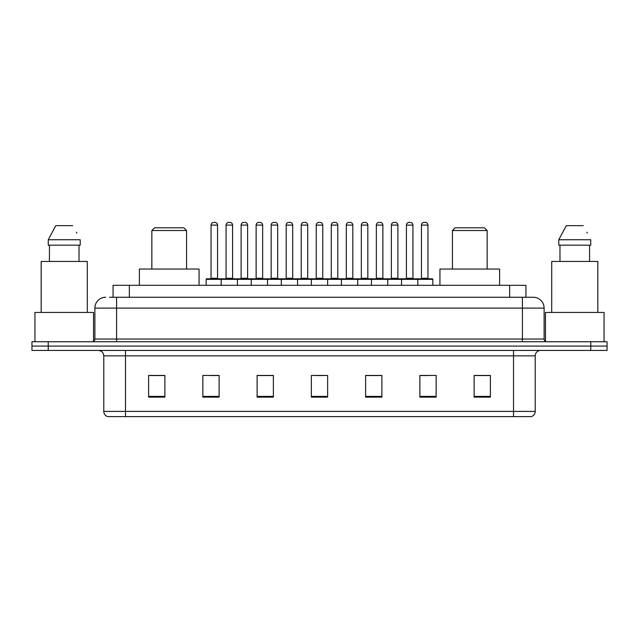 <?xml version="1.0" encoding="UTF-8"?>
<svg xmlns="http://www.w3.org/2000/svg" width="639" height="639" viewBox="0 0 639 639"><rect width="100%" height="100%" fill="white"/><g stroke="black" fill="none" stroke-linecap="round" stroke-linejoin="round"><path stroke-width="0.96" d="M109.541 297.255L116.586 297.255L109.541 297.255L113.071 297.255L113.071 285.321L525.929 285.321L525.929 297.255M105.739 297.255A10.847 10.847 0 0 0 94.884 308.11L94.884 339.029A2.716 2.716 0 0 1 92.176 341.745M544.116 308.11L116.586 308.11L116.586 297.255L533.261 297.255A10.847 10.847 0 0 1 544.116 308.11L544.116 339.029C544.276 340.683 545.179 341.585 546.824 341.745M48.229 341.745L31.95 341.745L31.95 346.082L48.229 346.082L31.95 346.082L31.95 350.428L48.229 350.428L48.229 346.082L590.771 346.082L48.229 346.082L48.229 341.745L590.771 341.745L590.771 346.082L607.05 346.082L590.771 346.082L590.771 350.428L48.229 350.428M590.771 350.428L607.05 350.428L607.05 341.745L590.771 341.745M533.102 297.255L529.459 297.255M535.218 411.404C535.067 414.008 533.765 415.741 531.313 416.612L513.516 416.612L513.516 411.404L535.218 411.404L535.218 355.851A5.424 5.424 0 0 1 540.642 350.428M513.516 416.612L107.687 416.612A5.424 5.424 0 0 1 103.782 411.404L103.782 355.851C103.462 352.552 101.657 350.747 98.358 350.428M490.401 397.138L490.401 375.436L474.122 375.436L474.122 397.138L490.401 397.138M436.149 397.138L436.149 375.436L419.871 375.436L419.871 397.138L436.149 397.138M381.89 397.138L381.89 375.436L365.62 375.436L365.62 397.138L381.89 397.138M164.878 397.138L164.878 375.436L148.599 375.436L148.599 397.138L164.878 397.138M219.129 397.138L219.129 375.436L202.851 375.436L202.851 397.138L219.129 397.138M273.38 397.138L273.38 375.436L257.11 375.436L257.11 397.138L273.38 397.138M327.639 397.138L327.639 375.436L311.361 375.436L311.361 397.138L327.639 397.138M503.644 416.612L125.484 416.612L125.484 411.404L513.516 411.404L513.516 355.851L103.782 355.851M420.63 375.548L428.769 375.548M474.122 375.548L489.314 375.548M270.345 375.548L263.452 375.548M210.231 375.548L218.37 375.548M149.686 375.548L164.878 375.548M375.548 375.548L368.655 375.548M315.434 375.548L323.566 375.548M273.38 375.548L257.11 375.548M381.89 375.548L365.62 375.548M93.526 341.378L93.526 312.447L34.937 312.447L34.937 341.745M87.287 312.447L87.287 261.447L41.176 261.447L41.176 312.447M79.028 245.168L79.028 261.447L79.028 245.168M48.252 239.745L55.761 225.639L48.252 239.745L48.252 245.168L80.21 245.168L80.21 239.745L48.252 239.745M76.784 233.043L76.353 232.229M49.435 245.168L49.435 261.447M72.702 225.639L55.761 225.639M151.85 230.519L186.572 230.519L183.864 227.811L154.566 227.811L151.85 230.519L151.85 269.043M186.572 230.519L186.572 269.043M199.056 285.321L199.056 269.043L139.374 269.043L139.374 285.321M452.428 230.519L487.15 230.519L484.434 227.811L455.136 227.811L452.428 230.519L452.428 269.043M487.15 230.519L487.15 269.043M499.626 285.321L499.626 269.043L439.944 269.043L439.944 285.321M604.063 341.745L604.063 312.447L545.474 312.447L545.474 341.378M597.824 312.447L597.824 261.447L551.713 261.447L551.713 312.447M558.79 239.745L566.298 225.639L558.79 239.745L558.79 245.168L590.748 245.168L590.748 239.745L558.79 239.745M587.321 233.043L586.89 232.229M559.972 245.168L559.972 261.447M589.565 261.447L589.565 245.168M583.239 225.639L566.298 225.639M417.107 278.812L432.299 278.812A0.543 0.543 0 0 1 432.835 279.355L221.19 279.355A0.543 0.543 0 0 1 221.733 278.812L236.925 278.812A0.543 0.543 0 0 1 237.468 279.355L237.468 285.321M232.58 225.096L226.07 225.096A2.716 2.716 0 0 1 228.786 222.388L229.872 222.388A2.716 2.716 0 0 1 232.58 225.096L232.58 278.269A0.543 0.543 0 0 0 233.123 278.812M226.07 225.096L226.07 278.269A0.543 0.543 0 0 1 225.527 278.812M221.733 278.812L206.701 278.812A0.543 0.543 0 0 0 206.165 279.355L221.19 279.355L221.19 285.321M251.247 285.321L251.247 279.355A0.543 0.543 0 0 1 251.79 278.812L266.982 278.812A0.543 0.543 0 0 1 267.525 279.355L267.525 285.321M262.645 225.096L256.127 225.096A2.716 2.716 0 0 1 258.843 222.388L259.929 222.388A2.716 2.716 0 0 1 262.645 225.096L262.645 278.269A0.543 0.543 0 0 0 263.18 278.812M256.127 225.096L256.127 278.269A0.543 0.543 0 0 1 255.584 278.812M281.304 285.321L281.304 279.355A0.543 0.543 0 0 1 281.847 278.812L297.039 278.812A0.543 0.543 0 0 1 297.582 279.355L297.582 285.321M292.702 225.096L286.184 225.096A2.716 2.716 0 0 1 288.9 222.388L289.986 222.388A2.716 2.716 0 0 1 292.702 225.096L292.702 278.269A0.543 0.543 0 0 0 293.237 278.812M286.184 225.096L286.184 278.269A0.543 0.543 0 0 1 285.649 278.812M311.361 285.321L311.361 279.355A0.543 0.543 0 0 1 311.904 278.812L327.096 278.812A0.543 0.543 0 0 1 327.639 279.355L327.639 285.321M322.759 225.096L316.241 225.096A2.716 2.716 0 0 1 318.957 222.388L320.043 222.388A2.716 2.716 0 0 1 322.759 225.096L322.759 278.269A0.543 0.543 0 0 0 323.294 278.812M316.241 225.096L316.241 278.269A0.543 0.543 0 0 1 315.706 278.812M341.418 285.321L341.418 279.355A0.543 0.543 0 0 1 341.961 278.812L357.153 278.812A0.543 0.543 0 0 1 357.696 279.355L357.696 285.321M352.816 225.096L346.298 225.096A2.716 2.716 0 0 1 349.014 222.388L350.1 222.388A2.716 2.716 0 0 1 352.816 225.096L352.816 278.269A0.543 0.543 0 0 0 353.351 278.812M346.298 225.096L346.298 278.269A0.543 0.543 0 0 1 345.763 278.812M371.475 285.321L371.475 279.355A0.543 0.543 0 0 1 372.018 278.812L387.21 278.812A0.543 0.543 0 0 1 387.753 279.355L387.753 285.321M382.873 225.096L376.355 225.096A2.716 2.716 0 0 1 379.071 222.388L380.157 222.388A2.716 2.716 0 0 1 382.873 225.096L382.873 278.269A0.543 0.543 0 0 0 383.416 278.812M376.355 225.096L376.355 278.269A0.543 0.543 0 0 1 375.82 278.812M401.532 285.321L401.532 279.355A0.543 0.543 0 0 1 402.075 278.812L417.267 278.812A0.543 0.543 0 0 1 417.81 279.355L417.81 285.321M412.93 225.096L406.42 225.096A2.716 2.716 0 0 1 409.128 222.388L410.214 222.388A2.716 2.716 0 0 1 412.93 225.096L412.93 278.269A0.543 0.543 0 0 0 413.473 278.812M406.42 225.096L406.42 278.269A0.543 0.543 0 0 1 405.877 278.812M222.436 279.355A0.543 0.543 0 0 0 221.893 278.812M211.046 225.096A2.716 2.716 0 0 1 213.761 222.388L214.84 222.388A2.716 2.716 0 0 1 217.556 225.096L211.046 225.096L211.046 278.269A0.543 0.543 0 0 1 210.503 278.812M217.556 225.096L217.556 278.269A0.543 0.543 0 0 0 218.099 278.812M206.165 279.355L206.165 285.321M252.493 279.355A0.543 0.543 0 0 0 251.95 278.812M236.765 278.812L251.79 278.812M241.103 225.096A2.716 2.716 0 0 1 243.818 222.388L244.897 222.388A2.716 2.716 0 0 1 247.612 225.096L241.103 225.096L241.103 278.269A0.543 0.543 0 0 1 240.56 278.812M247.612 225.096L247.612 278.269A0.543 0.543 0 0 0 248.156 278.812M282.55 279.355A0.543 0.543 0 0 0 282.007 278.812M266.822 278.812L281.847 278.812M271.16 225.096A2.716 2.716 0 0 1 273.875 222.388L274.954 222.388A2.716 2.716 0 0 1 277.669 225.096L271.16 225.096L271.16 278.269A0.543 0.543 0 0 1 270.616 278.812M277.669 225.096L277.669 278.269A0.543 0.543 0 0 0 278.213 278.812M312.607 279.355A0.543 0.543 0 0 0 312.064 278.812M296.879 278.812L311.904 278.812M301.217 225.096A2.716 2.716 0 0 1 303.932 222.388L305.011 222.388A2.716 2.716 0 0 1 307.726 225.096L301.217 225.096L301.217 278.269A0.543 0.543 0 0 1 300.673 278.812M307.726 225.096L307.726 278.269A0.543 0.543 0 0 0 308.27 278.812M342.664 279.355A0.543 0.543 0 0 0 342.121 278.812M326.936 278.812L341.961 278.812M331.274 225.096A2.716 2.716 0 0 1 333.989 222.388L335.068 222.388A2.716 2.716 0 0 1 337.783 225.096L331.274 225.096L331.274 278.269A0.543 0.543 0 0 1 330.73 278.812M337.783 225.096L337.783 278.269A0.543 0.543 0 0 0 338.327 278.812M372.721 279.355A0.543 0.543 0 0 0 372.178 278.812M356.993 278.812L372.018 278.812M361.331 225.096A2.716 2.716 0 0 1 364.046 222.388L365.125 222.388A2.716 2.716 0 0 1 367.84 225.096L361.331 225.096L361.331 278.269A0.543 0.543 0 0 1 360.787 278.812M367.84 225.096L367.84 278.269A0.543 0.543 0 0 0 368.383 278.812M402.778 279.355A0.543 0.543 0 0 0 402.235 278.812M387.05 278.812L402.075 278.812M391.387 225.096A2.716 2.716 0 0 1 394.103 222.388L395.182 222.388A2.716 2.716 0 0 1 397.897 225.096L391.387 225.096L391.387 278.269A0.543 0.543 0 0 1 390.844 278.812M397.897 225.096L397.897 278.269A0.543 0.543 0 0 0 398.44 278.812M421.444 225.096A2.716 2.716 0 0 1 424.16 222.388L425.239 222.388A2.716 2.716 0 0 1 427.954 225.096L421.444 225.096L421.444 278.269A0.543 0.543 0 0 1 420.901 278.812M427.954 225.096L427.954 278.269A0.543 0.543 0 0 0 428.497 278.812M432.835 279.355L432.835 285.321M129.35 297.255L129.35 285.321M509.65 297.255L509.65 285.321M116.586 341.745L116.586 308.11L94.884 308.11M94.884 339.029L544.116 339.029M522.414 297.255L522.414 341.745M513.516 350.428L513.516 355.851L535.218 355.851M103.782 411.404L125.484 411.404L125.484 350.428M327.639 396.388L311.361 396.388M273.38 396.388L257.11 396.388M219.129 396.388L202.851 396.388M164.878 396.388L148.599 396.388M381.89 396.388L365.62 396.388M436.149 396.388L419.871 396.388M490.401 396.388L474.122 396.388M226.07 278.269L232.58 278.269M256.127 278.269L262.645 278.269M286.184 278.269L292.702 278.269M316.241 278.269L322.759 278.269M346.298 278.269L352.816 278.269M376.355 278.269L382.873 278.269M406.42 278.269L412.93 278.269M211.046 278.269L217.556 278.269M241.103 278.269L247.612 278.269M271.16 278.269L277.669 278.269M301.217 278.269L307.726 278.269M331.274 278.269L337.783 278.269M361.331 278.269L367.84 278.269M391.387 278.269L397.897 278.269M421.444 278.269L427.954 278.269"/></g></svg>
